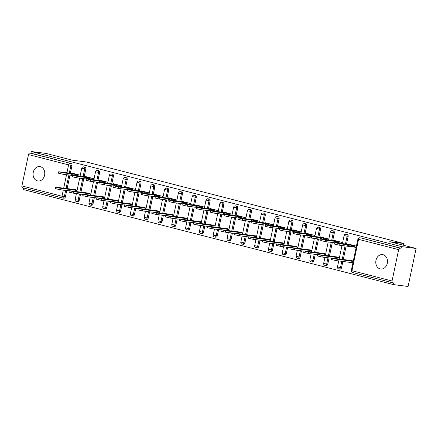 <?xml version="1.0" encoding="UTF-8"?>
<svg xmlns="http://www.w3.org/2000/svg" width="438" height="438" viewBox="0 0 438 438"><rect width="100%" height="100%" fill="white"/><g stroke="black" fill="none" stroke-linecap="round" stroke-linejoin="round"><path stroke-width="0.66" d="M37.427 180.878A7.26 5.831 -82.7 0 0 38.002 180.987A7.26 5.831 -82.7 0 0 44.654 174.888A7.26 5.831 -82.7 0 0 40.416 166.697A7.26 5.831 -82.7 0 0 39.847 166.588A7.26 5.831 -82.7 0 0 33.189 172.687A7.26 5.831 -82.7 0 0 37.427 180.878M380.14 268.894A7.26 5.831 -82.7 0 0 380.71 269.003A7.26 5.831 -82.7 0 0 387.362 262.904A7.26 5.831 -82.7 0 0 383.124 254.713A7.26 5.831 -82.7 0 0 382.555 254.604A7.26 5.831 -82.7 0 0 375.903 260.703A7.26 5.831 -82.7 0 0 380.14 268.894M62.508 197.992L22.557 187.732A1.703 1.007 -75.6 0 1 22.48 187.716A1.703 1.007 -75.6 0 1 21.9 185.942L28.508 154.587A1.703 1.007 -75.6 0 1 29.861 153.054L30.934 153.191L31.284 151.526L45.952 153.409L72.33 160.182L86.395 161.983L403.792 243.501L389.721 241.694L416.1 248.472L408.09 286.474L393.423 284.59L393.773 282.932L392.7 282.795A1.703 1.007 104.4 0 1 392.629 282.778L352.535 272.48A1.703 1.007 104.4 0 0 352.606 272.496L392.558 282.756M23.597 188.001L23.274 189.528L393.423 284.59M79.809 176.18L74.838 174.904M93.617 179.728L88.646 178.452M107.425 183.276L102.454 181.994M121.233 186.818L116.262 185.542M135.041 190.366L130.07 189.09M148.843 193.914L143.878 192.638M162.651 197.456L157.685 196.18M176.459 201.004L171.493 199.728M190.267 204.551L185.301 203.276M204.075 208.094L199.109 206.818M217.883 211.642L212.912 210.366M231.691 215.189L226.72 213.914M245.499 218.732L240.528 217.456M259.307 222.28L254.336 221.004M273.115 225.827L268.144 224.552M286.923 229.375L281.952 228.094M300.731 232.917L295.76 231.642M314.539 236.465L309.567 235.19M328.341 240.013L323.375 238.732M342.149 243.555L337.183 242.28M403.425 245.214L403.792 243.501M360.715 237.922A1.703 1.369 97.3 0 1 360.852 237.927A1.703 1.369 97.3 0 1 360.989 237.954L400.009 248.116A1.703 1.007 104.4 0 0 398.657 249.649L392.048 281.004A1.703 1.007 104.4 0 0 392.629 282.778M360.989 237.954L401.082 248.253L401.432 246.589L416.1 248.472M400.009 248.116L401.082 248.253M356.198 247.163L350.991 245.827M31.284 151.526L401.432 246.589M347.942 244.3L348.013 243.966L356.417 246.123L356.116 247.569L347.706 245.406M350.499 260.955L353.148 261.634L352.847 263.079L350.192 262.395M346.513 259.931L344.695 259.701M80.537 194.083L79.207 200.39A1.703 1.369 97.3 0 1 77.663 201.737A1.703 1.369 97.3 0 1 77.526 201.71M84.567 166.998A1.703 1.369 97.3 0 1 84.704 167.009A1.703 1.369 97.3 0 1 84.835 167.031A1.703 1.369 97.3 0 1 85.815 169.035L84.189 176.744M83.778 178.682L80.942 192.145M30.934 153.191L71.027 163.489A1.703 1.369 97.3 0 1 72.007 165.493L70.381 173.196M69.976 175.134L67.134 188.597M66.729 190.535L65.399 196.843A1.703 1.369 97.3 0 1 63.855 198.19A1.703 1.369 97.3 0 1 63.724 198.168M98.375 170.546A1.703 1.369 97.3 0 1 98.512 170.552A1.703 1.369 97.3 0 1 98.643 170.579A1.703 1.369 97.3 0 1 99.623 172.583L95.555 171.751L93.869 179.761L94.077 178.748L85.667 176.591L85.596 176.925M85.366 178.031L90.332 179.306M88.153 193.58L90.808 194.258L90.617 195.156L93.464 181.699M84.173 192.556L82.355 192.32M108.153 201.173L106.823 207.481A1.703 1.369 97.3 0 1 105.279 208.827A1.703 1.369 97.3 0 1 105.142 208.806M112.183 174.089A1.703 1.369 97.3 0 1 112.32 174.1A1.703 1.369 97.3 0 1 112.451 174.127A1.703 1.369 97.3 0 1 113.431 176.131L111.805 183.834M111.394 185.772L108.558 199.235M125.991 177.636A1.703 1.369 97.3 0 1 126.128 177.647A1.703 1.369 97.3 0 1 126.259 177.669A1.703 1.369 97.3 0 1 127.239 179.673L123.171 178.846L121.485 186.851L121.693 185.843L113.283 183.681L113.212 184.015M112.982 185.121L117.948 186.396M115.769 200.67L118.424 201.354L118.233 202.252L121.074 188.789M111.783 199.646L109.965 199.416M135.764 208.269L134.439 214.576A1.703 1.369 97.3 0 1 132.895 215.923A1.703 1.369 97.3 0 1 132.758 215.896M139.799 181.184A1.703 1.369 97.3 0 1 139.93 181.19A1.703 1.369 97.3 0 1 140.067 181.217A1.703 1.369 97.3 0 1 141.041 183.221L139.421 190.924M139.01 192.868L136.174 206.325M149.095 193.941L149.309 192.934L140.899 190.776L140.828 191.105M140.593 192.216L145.564 193.492M143.385 207.765L146.04 208.444L145.849 209.342L148.69 195.885M139.399 206.741L137.581 206.506M163.379 215.359L162.049 221.666A1.703 1.369 97.3 0 1 160.505 223.013A1.703 1.369 97.3 0 1 160.374 222.986M167.409 188.274A1.703 1.369 97.3 0 1 167.546 188.285A1.703 1.369 97.3 0 1 167.683 188.313A1.703 1.369 97.3 0 1 168.657 190.311L167.037 198.02M166.626 199.958L163.79 213.421M181.217 191.822A1.703 1.369 97.3 0 1 181.354 191.833A1.703 1.369 97.3 0 1 181.491 191.855A1.703 1.369 97.3 0 1 182.465 193.859L178.403 193.032L176.717 201.037L176.919 200.024L168.515 197.866L168.444 198.2M168.208 199.306L173.18 200.582M171.001 214.855L173.651 215.54L173.464 216.438L176.306 202.975M167.015 213.832L165.197 213.602M190.995 222.449L189.665 228.762A1.703 1.369 97.3 0 1 188.121 230.103A1.703 1.369 97.3 0 1 187.99 230.081M195.025 195.37A1.703 1.369 97.3 0 1 195.162 195.375A1.703 1.369 97.3 0 1 195.299 195.403A1.703 1.369 97.3 0 1 196.273 197.407L194.653 205.11M194.242 207.048L191.406 220.511M208.833 198.912A1.703 1.369 97.3 0 1 208.97 198.923A1.703 1.369 97.3 0 1 209.107 198.951A1.703 1.369 97.3 0 1 210.081 200.949L206.019 200.122L204.332 208.127L204.535 207.119L196.125 204.957L196.06 205.291M195.824 206.397L200.796 207.678M198.611 221.946L201.266 222.63L201.08 223.528M194.631 220.927L192.813 220.692M218.611 229.545L217.281 235.852A1.703 1.369 97.3 0 1 215.737 237.199A1.703 1.369 97.3 0 1 215.606 237.172M222.641 202.46A1.703 1.369 97.3 0 1 222.778 202.471A1.703 1.369 97.3 0 1 222.909 202.493A1.703 1.369 97.3 0 1 223.889 204.497L222.263 212.206M221.858 214.144L219.022 227.601M236.449 206.008A1.703 1.369 97.3 0 1 236.586 206.013A1.703 1.369 97.3 0 1 236.717 206.041A1.703 1.369 97.3 0 1 237.697 208.045L233.635 207.212L231.943 215.222L232.151 214.209L223.741 212.052L223.676 212.386M223.44 213.492L228.412 214.768M226.227 229.041L228.882 229.72L228.696 230.618M222.247 228.017L220.429 227.782M246.227 236.635L244.897 242.942A1.703 1.369 97.3 0 1 243.353 244.289A1.703 1.369 97.3 0 1 243.221 244.267M250.257 209.55A1.703 1.369 97.3 0 1 250.394 209.561A1.703 1.369 97.3 0 1 250.525 209.588A1.703 1.369 97.3 0 1 251.505 211.587L249.879 219.296M249.474 221.234L246.632 234.697M259.553 222.312L259.767 221.305L251.357 219.142L251.286 219.476M251.056 220.582L256.022 221.858M253.843 236.131L256.498 236.816L256.307 237.714L259.154 224.251M249.863 235.107L248.045 234.877M273.843 243.725L272.513 250.038A1.703 1.369 97.3 0 1 270.969 251.385A1.703 1.369 97.3 0 1 270.832 251.357M277.873 216.646A1.703 1.369 97.3 0 1 278.01 216.651A1.703 1.369 97.3 0 1 278.141 216.679A1.703 1.369 97.3 0 1 279.121 218.682L277.495 226.386M277.084 228.329L274.248 241.787M291.681 220.188A1.703 1.369 97.3 0 1 291.817 220.199A1.703 1.369 97.3 0 1 291.949 220.226A1.703 1.369 97.3 0 1 292.929 222.23L288.861 221.398L287.175 229.403L287.383 228.395L278.973 226.238L278.902 226.566M278.672 227.678L283.638 228.954M281.459 243.221L284.114 243.906L283.923 244.804L286.764 231.346M277.473 242.203L275.655 241.968M301.454 250.821L300.129 257.128A1.703 1.369 97.3 0 1 298.585 258.475A1.703 1.369 97.3 0 1 298.448 258.447M305.489 223.736A1.703 1.369 97.3 0 1 305.62 223.747A1.703 1.369 97.3 0 1 305.757 223.769A1.703 1.369 97.3 0 1 306.731 225.773L305.111 233.481M304.7 235.42L301.864 248.883M319.297 227.284A1.703 1.369 97.3 0 1 319.428 227.289A1.703 1.369 97.3 0 1 319.565 227.317A1.703 1.369 97.3 0 1 320.539 229.32L316.477 228.494L314.791 236.498L314.999 235.485L306.589 233.328L306.518 233.662M306.282 234.768L311.254 236.044M309.075 250.317L311.73 250.996L311.538 251.899M305.089 249.293L303.271 249.063M329.069 257.911L327.739 264.218A1.703 1.369 97.3 0 1 326.2 265.565A1.703 1.369 97.3 0 1 326.064 265.543M333.099 230.826A1.703 1.369 97.3 0 1 333.236 230.837A1.703 1.369 97.3 0 1 333.373 230.864A1.703 1.369 97.3 0 1 334.347 232.868L332.727 240.571M332.316 242.51L329.48 255.973M346.907 234.374A1.703 1.369 97.3 0 1 347.044 234.385A1.703 1.369 97.3 0 1 347.181 234.412A1.703 1.369 97.3 0 1 348.155 236.411L344.093 235.584L342.406 243.588L342.609 242.581L334.205 240.418L334.134 240.752M333.898 241.858L338.87 243.134M336.691 257.407L339.34 258.091L339.154 258.989L341.996 245.526M332.705 256.383L330.887 256.153M342.877 261.459L341.547 267.766A1.703 1.369 97.3 0 1 340.003 269.113A1.703 1.369 97.3 0 1 339.872 269.085M348.155 236.411L346.535 244.119M346.124 246.057L343.288 259.52M322.883 253.865L325.538 254.544L325.346 255.442L328.188 241.984M318.897 252.841L317.079 252.606M328.593 240.04L328.807 239.033L320.397 236.876L320.326 237.204M320.09 238.316L325.062 239.591M315.261 254.363L313.936 260.676A1.703 1.369 97.3 0 1 312.393 262.023A1.703 1.369 97.3 0 1 312.256 261.995M320.539 229.32L318.919 237.024M318.508 238.967L315.672 252.425M295.267 246.769L297.922 247.454L297.73 248.351L300.572 234.888M291.281 245.745L289.463 245.515M306.731 225.773L302.669 224.946L300.983 232.95L301.191 231.943L292.781 229.78L292.71 230.114M292.48 231.22L297.446 232.496M287.651 247.273L286.321 253.58A1.703 1.369 97.3 0 1 284.777 254.927A1.703 1.369 97.3 0 1 284.64 254.905M292.929 222.23L291.303 229.934M290.892 231.872L288.056 245.335M267.651 239.679L270.306 240.358L270.115 241.256L272.962 227.798M263.671 238.655L261.853 238.42M279.121 218.682L275.053 217.85L273.367 225.86L273.575 224.847L265.165 222.69L265.094 223.024M264.864 224.13L269.83 225.406M260.035 240.183L258.705 246.49A1.703 1.369 97.3 0 1 257.161 247.837A1.703 1.369 97.3 0 1 257.024 247.809M264.065 213.098A1.703 1.369 97.3 0 1 264.202 213.109A1.703 1.369 97.3 0 1 264.333 213.131A1.703 1.369 97.3 0 1 265.313 215.135L263.687 222.843M263.276 224.782L260.44 238.239M240.035 232.583L242.69 233.268L242.499 234.166M236.055 231.565L234.237 231.33M251.505 211.587L247.437 210.76L245.751 218.765L245.959 217.757L237.549 215.595L237.478 215.929M237.248 217.04L242.214 218.316M232.419 233.087L231.089 239.4A1.703 1.369 97.3 0 1 229.545 240.747A1.703 1.369 97.3 0 1 229.413 240.719M237.697 208.045L236.071 215.748M235.666 217.691L232.83 231.149M212.419 225.493L215.074 226.178L214.888 227.076L217.73 213.613M208.439 224.47L206.621 224.24M223.889 204.497L219.827 203.67L218.135 211.674L218.343 210.667L209.933 208.504L209.868 208.838M209.632 209.944L214.604 211.22M204.803 225.997L203.473 232.304A1.703 1.369 97.3 0 1 201.929 233.651A1.703 1.369 97.3 0 1 201.798 233.624M210.081 200.949L208.455 208.658M208.05 210.596L205.214 224.059M184.803 218.403L187.459 219.082L187.272 219.98L190.114 206.522M180.823 217.379L179.005 217.144M196.273 197.407L192.211 196.574L190.525 204.584L190.727 203.571L182.323 201.414L182.252 201.743M182.016 202.854L186.988 204.13M177.187 218.907L175.857 225.214A1.703 1.369 97.3 0 1 174.313 226.561A1.703 1.369 97.3 0 1 174.182 226.534M182.465 193.859L180.845 201.568M180.434 203.506L177.598 216.963M157.193 211.308L159.848 211.992L159.656 212.89L162.498 199.432M153.207 210.284L151.389 210.054M168.657 190.311L164.595 189.484L162.909 197.489L163.117 196.481L154.707 194.319L154.636 194.653M154.4 195.759L159.372 197.04M149.572 211.811L148.247 218.119A1.703 1.369 97.3 0 1 146.703 219.465A1.703 1.369 97.3 0 1 146.566 219.443M153.601 184.732A1.703 1.369 97.3 0 1 153.738 184.737A1.703 1.369 97.3 0 1 153.875 184.765A1.703 1.369 97.3 0 1 154.849 186.769L153.229 194.472M152.818 196.41L149.982 209.873M129.577 204.218L132.232 204.896L132.041 205.8M125.591 203.194L123.773 202.964M141.041 183.221L136.979 182.394L135.293 190.399L135.501 189.386L127.091 187.229L127.02 187.563M126.785 188.668L131.756 189.944M121.956 204.721L120.631 211.028A1.703 1.369 97.3 0 1 119.087 212.375A1.703 1.369 97.3 0 1 118.95 212.348M127.239 179.673L125.613 187.382M125.202 189.32L122.366 202.783M101.961 197.127L104.616 197.806L104.425 198.704L107.266 185.247M97.975 196.104L96.157 195.868M113.431 176.131L109.363 175.299L107.677 183.308L107.885 182.296L99.475 180.138L99.404 180.467M99.174 181.578L104.14 182.854M94.345 197.626L93.015 203.938A1.703 1.369 97.3 0 1 91.471 205.285A1.703 1.369 97.3 0 1 91.334 205.258M99.623 172.583L97.997 180.286M97.586 182.23L94.75 195.687M74.345 190.032L77 190.716L76.809 191.614L79.656 178.151M70.365 189.008L68.547 188.778M80.055 176.213L80.269 175.205L71.859 173.043L71.788 173.377M71.558 174.483L76.524 175.758M350.668 244.65L334.873 242.674L339.357 243.714L339.056 245.154L334.566 244.114L334.873 242.674M354.347 247.109L339.056 245.154M354.649 245.669L339.357 243.714M336.116 259.11L335.809 260.55L331.32 259.515L331.626 258.075L336.116 259.11L353.225 261.305M352.256 260.67L331.626 258.075M335.809 260.55L352.918 262.745M336.86 241.103L321.065 239.126L325.549 240.166L325.248 241.606L320.758 240.566L321.065 239.126M334.835 242.833L325.248 241.606M340.841 242.126L325.549 240.166M323.052 237.555L307.257 235.584L311.746 236.619L311.44 238.058L306.95 237.024L307.257 235.584M321.027 239.29L311.44 238.058M327.033 238.579L311.746 236.619M309.244 234.007L293.449 232.036L297.939 233.076L297.632 234.516L293.142 233.476L293.449 232.036M307.224 235.743L297.632 234.516M313.225 235.031L297.939 233.076M295.436 230.465L279.641 228.488L284.131 229.528L283.824 230.968L279.334 229.928L279.641 228.488M293.416 232.195L283.824 230.968M299.417 231.488L284.131 229.528M281.629 226.917L265.833 224.946L270.323 225.981L270.016 227.421L265.532 226.386L265.833 224.946M279.608 228.652L270.016 227.421M285.609 227.941L270.323 225.981M322.308 255.568L322.001 257.007L317.512 255.967L317.818 254.527L322.308 255.568L339.417 257.758M338.448 257.122L317.818 254.527M322.001 257.007L331.593 258.234M308.5 252.02L308.193 253.46L303.709 252.425L304.01 250.979L308.5 252.02L325.609 254.21M324.646 253.575L304.01 250.979M308.193 253.46L317.785 254.686M294.692 248.472L294.385 249.912L289.901 248.877L290.202 247.437L294.692 248.472L311.807 250.667M310.838 250.027L290.202 247.437M294.385 249.912L303.977 251.144M280.884 244.93L280.583 246.37L276.093 245.329L276.394 243.889L280.884 244.93L297.999 247.12M297.03 246.484L276.394 243.889M280.583 246.37L290.17 247.596M267.076 241.382L266.775 242.822L262.285 241.781L262.586 240.342L267.076 241.382L284.191 243.572M283.222 242.937L262.586 240.342M266.775 242.822L276.362 244.048M267.821 223.369L252.025 221.398L256.515 222.433L256.208 223.878L251.724 222.838L252.025 221.398M265.8 225.105L256.208 223.878M271.801 224.393L256.515 222.433M253.268 237.834L252.967 239.274L248.477 238.239L248.779 236.799L253.268 237.834L270.383 240.029M269.414 239.389L248.779 236.799M252.967 239.274L262.554 240.506M254.013 219.827L238.217 217.85L242.707 218.891L242.406 220.33L237.916 219.29L238.217 217.85M251.992 221.557L242.406 220.33M257.998 220.851L242.707 218.891M239.46 234.292L239.159 235.732L234.669 234.691L234.971 233.251L239.46 234.292L256.575 236.482M255.606 235.847L234.971 233.251M239.159 235.732L248.746 236.958M240.205 216.279L224.409 214.308L228.899 215.343L228.598 216.783L224.108 215.748L224.409 214.308M238.184 218.014L228.598 216.783M244.19 217.303L228.899 215.343M225.652 230.744L225.351 232.184L220.861 231.144L221.163 229.704L225.652 230.744L242.767 232.934M241.798 232.299L221.163 229.704M225.351 232.184L234.938 233.41M226.397 212.731L210.601 210.76L215.091 211.795L214.79 213.235L210.3 212.2L210.601 210.76M224.376 214.467L214.79 213.235M230.383 213.755L215.091 211.795M211.844 227.196L211.543 228.636L207.054 227.601L207.36 226.161L211.844 227.196L228.959 229.392M227.99 228.751L207.36 226.161M211.543 228.636L221.13 229.868M212.589 209.189L196.793 207.212L201.283 208.253L200.982 209.692L196.492 208.652L196.793 207.212M210.569 210.919L200.982 209.692M216.575 210.207L201.283 208.253M198.036 223.648L197.735 225.094L193.246 224.053L193.552 222.614L198.036 223.648L215.151 225.844M214.182 225.209L193.552 222.614M197.735 225.094L207.322 226.32M198.781 205.641L182.985 203.665L187.475 204.705L187.174 206.145L182.684 205.11L182.985 203.665M196.761 207.371L187.174 206.145M202.767 206.665L187.475 204.705M184.234 220.106L183.927 221.546L179.438 220.506L179.744 219.066L184.234 220.106L201.343 222.296M200.374 221.661L179.744 219.066M183.927 221.546L193.514 222.772M184.973 202.093L169.183 200.122L173.667 201.157L173.366 202.597L168.876 201.562L169.183 200.122M182.953 203.829L173.366 202.597M188.959 203.117L173.667 201.157M170.426 216.558L170.119 217.998L165.63 216.963L165.936 215.523L170.426 216.558L187.535 218.754M186.566 218.113L165.936 215.523M170.119 217.998L179.711 219.23M171.17 198.551L155.375 196.574L159.859 197.615L159.558 199.055L155.068 198.014L155.375 196.574M169.145 200.281L159.558 199.055M175.151 199.569L159.859 197.615M156.618 213.01L156.311 214.45L151.822 213.416L152.128 211.976L156.618 213.01L173.727 215.206M172.758 214.571L152.128 211.976M156.311 214.45L165.903 215.682M157.362 195.003L141.567 193.027L146.057 194.067L145.75 195.507L141.26 194.467L141.567 193.027M155.337 196.733L145.75 195.507M161.343 196.027L146.057 194.067M142.81 209.468L142.503 210.908L138.014 209.868L138.32 208.428L142.81 209.468L159.919 211.658M158.95 211.023L138.32 208.428M142.503 210.908L152.096 212.134M143.554 191.455L127.759 189.484L132.249 190.519L131.942 191.959L127.453 190.924L127.759 189.484M141.529 193.191L131.942 191.959M147.535 192.479L132.249 190.519M129.002 205.92L128.695 207.36L124.211 206.325L124.512 204.885L129.002 205.92L146.117 208.11M145.148 207.475L124.512 204.885M128.695 207.36L138.288 208.587M129.747 187.913L113.951 185.936L118.441 186.977L118.134 188.417L113.645 187.376L113.951 185.936M127.726 189.643L118.134 188.417M133.727 188.931L118.441 186.977M115.194 202.372L114.887 203.812L110.403 202.778L110.704 201.338L115.194 202.372L132.309 204.568M131.34 203.933L110.704 201.338M114.887 203.812L124.48 205.044M115.939 184.365L100.143 182.389L104.633 183.429L104.326 184.869L99.837 183.829L100.143 182.389M113.918 186.095L104.326 184.869M119.919 185.389L104.633 183.429M101.386 198.83L101.085 200.27L96.595 199.23L96.897 197.79L101.386 198.83L118.501 201.02M117.532 200.385L96.897 197.79M101.085 200.27L110.672 201.496M102.131 180.817L86.335 178.846L90.825 179.881L90.518 181.321L86.034 180.286L86.335 178.846M100.11 182.553L90.518 181.321M106.111 181.841L90.825 179.881M87.578 195.282L87.277 196.722L82.787 195.687L83.089 194.242L87.578 195.282L104.693 197.472M103.724 196.837L83.089 194.242M87.277 196.722L96.864 197.949M88.323 177.27L72.527 175.299L77.017 176.333L76.71 177.779L72.226 176.738L72.527 175.299M86.302 179.005L76.71 177.779M92.303 178.293L77.017 176.333M73.77 191.734L73.469 193.174L68.98 192.14L69.281 190.7L73.77 191.734L90.885 193.93M89.916 193.289L69.281 190.7M73.469 193.174L83.056 194.406M74.515 173.727L58.719 171.751L63.209 172.791L62.908 174.231L58.418 173.191L58.719 171.751M72.494 175.457L62.908 174.231M78.501 174.751L63.209 172.791M59.962 188.192L59.661 189.632L55.172 188.592L55.473 187.152L59.962 188.192L77.077 190.382M76.108 189.747L55.473 187.152M59.661 189.632L69.248 190.859M398.657 249.649L358.558 239.351L351.955 270.706L392.048 281.004M360.852 237.927L359.779 237.79A1.703 1.369 -82.7 0 1 359.916 237.818A1.703 1.007 104.4 0 0 358.558 239.351L357.901 239.132L351.292 270.481A1.703 1.703 0 0 0 352.535 272.48A1.703 1.007 104.4 0 1 351.955 270.706L351.292 270.481M21.9 185.942L61.993 196.235L63.291 190.097M63.696 188.154L66.532 174.696M66.943 172.758L68.602 164.885L28.508 154.587M29.861 153.054L71.027 163.489M72.007 165.493L68.602 164.885A1.703 1.007 -75.6 0 1 69.96 163.352A1.703 1.369 97.3 0 1 70.934 165.35L69.308 173.059M63.855 198.19L62.782 198.053A1.703 1.369 -82.7 0 1 62.65 198.025A1.703 1.007 -75.6 0 1 62.574 198.014A1.703 1.007 -75.6 0 1 61.993 196.235L65.399 196.843M347.044 234.385L345.971 234.248A1.703 1.369 -82.7 0 1 346.108 234.27A1.703 1.369 97.3 0 1 347.088 236.274L345.462 243.982M345.051 245.921L342.215 259.384M341.804 261.322L340.479 267.629L341.547 267.766M338.798 268.948A1.703 1.369 -82.7 0 0 338.935 268.976A1.703 1.369 -82.7 0 0 340.479 267.629L337.484 266.939A1.703 1.703 0 0 0 338.935 268.976L340.003 269.113M334.347 232.868L333.28 232.731L331.654 240.435M331.243 242.373L328.407 255.836M328.002 257.774L326.671 264.081L327.739 264.218M319.428 227.289L318.36 227.152A1.703 1.369 -82.7 0 1 318.492 227.18A1.703 1.369 97.3 0 1 319.472 229.184L317.846 236.887M317.435 238.83L314.599 252.288M314.194 254.226L312.863 260.539L313.936 260.676M305.62 223.747L304.552 223.61A1.703 1.369 -82.7 0 1 304.684 223.632A1.703 1.369 97.3 0 1 305.664 225.636L304.038 233.344M303.627 235.283L300.791 248.74M300.386 250.684L299.055 256.991L300.129 257.128M291.817 220.199L290.744 220.062A1.703 1.369 -82.7 0 1 290.876 220.09A1.703 1.369 97.3 0 1 291.856 222.088L290.23 229.797M289.825 231.735L286.983 245.198M286.578 247.136L285.248 253.443L286.321 253.58M278.01 216.651L276.936 216.514A1.703 1.369 -82.7 0 1 277.068 216.542A1.703 1.369 97.3 0 1 278.048 218.546L276.422 226.249M276.017 228.193L273.181 241.65M272.77 243.588L271.44 249.901L272.513 250.038M265.313 215.135L264.24 214.998L262.614 222.707M262.209 224.645L259.373 238.102M258.962 240.046L257.632 246.353L258.705 246.49M250.394 209.561L249.321 209.424A1.703 1.369 -82.7 0 1 249.457 209.452A1.703 1.369 97.3 0 1 250.432 211.45L248.806 219.159M248.401 221.097L245.565 234.56M245.154 236.498L243.824 242.805L244.897 242.942M236.586 206.013L235.513 205.876A1.703 1.369 -82.7 0 1 235.649 205.904A1.703 1.369 97.3 0 1 236.624 207.908L235.003 215.611M234.593 217.549L231.757 231.012M231.346 232.95L230.016 239.257L231.089 239.4M222.778 202.471L221.705 202.334A1.703 1.369 -82.7 0 1 221.842 202.356A1.703 1.369 97.3 0 1 222.816 204.36L221.195 212.069M220.785 214.007L217.949 227.464M217.538 229.408L216.208 235.715L217.281 235.852M208.97 198.923L207.897 198.786A1.703 1.369 -82.7 0 1 208.034 198.814A1.703 1.369 97.3 0 1 209.008 200.812L207.388 208.521M206.977 210.459L204.141 223.922M203.73 225.86L202.4 232.167L203.473 232.304M195.162 195.375L194.089 195.239A1.703 1.369 -82.7 0 1 194.226 195.266A1.703 1.369 97.3 0 1 195.2 197.27L193.58 204.973M193.169 206.911L190.333 220.374M189.922 222.312L188.597 228.62L189.665 228.762M181.354 191.833L180.281 191.691A1.703 1.369 -82.7 0 1 180.418 191.718A1.703 1.369 97.3 0 1 181.392 193.722L179.772 201.425M179.361 203.369L176.525 216.826M176.114 218.77L174.789 225.077L175.857 225.214M167.546 188.285L166.478 188.148A1.703 1.369 -82.7 0 1 166.61 188.17A1.703 1.369 97.3 0 1 167.59 190.174L165.964 197.883M165.553 199.821L162.717 213.284M162.312 215.222L160.981 221.529L162.049 221.666M154.849 186.769L153.782 186.632L152.156 194.335M151.745 196.273L148.909 209.736M148.504 211.674L147.173 217.982L148.247 218.119M139.93 181.19L138.862 181.053A1.703 1.369 -82.7 0 1 138.994 181.08A1.703 1.369 97.3 0 1 139.974 183.084L138.348 190.787M137.937 192.731L135.101 206.189M134.696 208.127L133.366 214.439L134.439 214.576M126.128 177.647L125.054 177.51A1.703 1.369 -82.7 0 1 125.186 177.532A1.703 1.369 97.3 0 1 126.166 179.536L124.54 187.245M124.135 189.183L121.293 202.646M120.888 204.584L119.558 210.892L120.631 211.028M112.32 174.1L111.247 173.963A1.703 1.369 -82.7 0 1 111.378 173.99A1.703 1.369 97.3 0 1 112.358 175.994L110.732 183.697M110.327 185.635L107.485 199.098M107.08 201.037L105.75 207.344L106.823 207.481M98.512 170.552L97.439 170.415A1.703 1.369 -82.7 0 1 97.57 170.442A1.703 1.369 97.3 0 1 98.55 172.446L96.924 180.149M96.519 182.093L93.683 195.551M93.272 197.489L91.942 203.801L93.015 203.938M85.815 169.035L84.742 168.898L83.116 176.607M82.711 178.545L79.875 192.003M79.464 193.946L78.134 200.254L79.207 200.39M68.903 174.997L66.067 188.46M65.656 190.399L64.326 196.706A1.703 1.369 -82.7 0 1 62.782 198.053A1.703 1.703 0 0 1 62.574 198.014L22.48 187.716M324.991 265.406A1.703 1.369 -82.7 0 0 325.127 265.428A1.703 1.369 -82.7 0 0 326.671 264.081L323.677 263.391A1.703 1.703 0 0 0 325.127 265.428L326.2 265.565M330.285 232.036L333.28 232.731A1.703 1.369 97.3 0 0 332.3 230.727A1.703 1.369 -82.7 0 0 332.168 230.7A1.703 1.703 0 0 0 330.285 232.036L328.599 240.046M311.183 261.858A1.703 1.369 -82.7 0 0 311.319 261.886A1.703 1.369 -82.7 0 0 312.863 260.539L309.869 259.844A1.703 1.703 0 0 0 311.319 261.886L312.393 262.023M297.375 258.31A1.703 1.369 -82.7 0 0 297.511 258.338A1.703 1.369 -82.7 0 0 299.055 256.991L296.061 256.301A1.703 1.703 0 0 0 297.511 258.338L298.585 258.475M283.572 254.768A1.703 1.369 -82.7 0 0 283.704 254.79A1.703 1.369 -82.7 0 0 285.248 253.443L282.253 252.753A1.703 1.703 0 0 0 283.704 254.79L284.777 254.927M269.764 251.22A1.703 1.369 -82.7 0 0 269.896 251.248A1.703 1.369 -82.7 0 0 271.44 249.901L268.45 249.206A1.703 1.703 0 0 0 269.896 251.248L270.969 251.385M255.956 247.673A1.703 1.369 -82.7 0 0 256.088 247.7A1.703 1.369 -82.7 0 0 257.632 246.353L254.642 245.663A1.703 1.703 0 0 0 256.088 247.7L257.161 247.837M261.245 214.308L264.24 214.998A1.703 1.369 97.3 0 0 263.26 212.994A1.703 1.369 -82.7 0 0 263.129 212.972A1.703 1.703 0 0 0 261.245 214.308L259.559 222.312M242.148 244.125A1.703 1.369 -82.7 0 0 242.28 244.152A1.703 1.369 -82.7 0 0 243.824 242.805L240.834 242.115A1.703 1.703 0 0 0 242.28 244.152L243.353 244.289M228.34 240.582A1.703 1.369 -82.7 0 0 228.472 240.604A1.703 1.369 -82.7 0 0 230.016 239.257L227.026 238.568A1.703 1.703 0 0 0 228.472 240.604L229.545 240.747M214.532 237.035A1.703 1.369 -82.7 0 0 214.664 237.062A1.703 1.369 -82.7 0 0 216.208 235.715L213.218 235.02A1.703 1.703 0 0 0 214.664 237.062L215.737 237.199M200.724 233.487A1.703 1.369 -82.7 0 0 200.856 233.514A1.703 1.369 -82.7 0 0 202.4 232.167L199.41 231.478A1.703 1.703 0 0 0 200.856 233.514L201.929 233.651M186.916 229.945A1.703 1.369 -82.7 0 0 187.053 229.966A1.703 1.369 -82.7 0 0 188.597 228.62L185.602 227.93A1.703 1.703 0 0 0 187.053 229.966L188.121 230.103M173.109 226.397A1.703 1.369 -82.7 0 0 173.245 226.424A1.703 1.369 -82.7 0 0 174.789 225.077L171.795 224.382A1.703 1.703 0 0 0 173.245 226.424L174.313 226.561M159.301 222.849A1.703 1.369 -82.7 0 0 159.437 222.876A1.703 1.369 -82.7 0 0 160.981 221.529L157.987 220.84A1.703 1.703 0 0 0 159.437 222.876L160.505 223.013M145.493 219.307A1.703 1.369 -82.7 0 0 145.63 219.329A1.703 1.369 -82.7 0 0 147.173 217.982L144.179 217.292A1.703 1.703 0 0 0 145.63 219.329L146.703 219.465M150.787 185.936L153.782 186.632A1.703 1.369 97.3 0 0 152.802 184.628A1.703 1.369 -82.7 0 0 152.67 184.601A1.703 1.703 0 0 0 150.787 185.936L149.101 193.946M131.685 215.759A1.703 1.369 -82.7 0 0 131.822 215.786A1.703 1.369 -82.7 0 0 133.366 214.439L130.371 213.744A1.703 1.703 0 0 0 131.822 215.786L132.895 215.923M117.877 212.211A1.703 1.369 -82.7 0 0 118.014 212.238A1.703 1.369 -82.7 0 0 119.558 210.892L116.563 210.202A1.703 1.703 0 0 0 118.014 212.238L119.087 212.375M104.074 208.669A1.703 1.369 -82.7 0 0 104.206 208.691A1.703 1.369 -82.7 0 0 105.75 207.344L102.755 206.654A1.703 1.703 0 0 0 104.206 208.691L105.279 208.827M90.266 205.121A1.703 1.369 -82.7 0 0 90.398 205.148A1.703 1.369 -82.7 0 0 91.942 203.801L88.952 203.106A1.703 1.703 0 0 0 90.398 205.148L91.471 205.285M76.458 201.573A1.703 1.369 -82.7 0 0 76.59 201.6A1.703 1.369 -82.7 0 0 78.134 200.254L75.144 199.564A1.703 1.703 0 0 0 76.59 201.6L77.663 201.737M81.747 168.208L84.742 168.898A1.703 1.369 97.3 0 0 83.762 166.894A1.703 1.369 -82.7 0 0 83.631 166.873A1.703 1.703 0 0 0 81.747 168.208L80.061 176.213M359.779 237.79A1.703 1.703 0 0 0 357.901 239.132M345.971 234.248A1.703 1.703 0 0 0 344.093 235.584M338.749 260.928L337.484 266.939M333.236 230.837L332.168 230.7M324.941 257.385L323.677 263.391M318.36 227.152A1.703 1.703 0 0 0 316.477 228.494M314.38 238.436L311.544 251.899M311.139 253.837L309.869 259.844M304.552 223.61A1.703 1.703 0 0 0 302.669 224.946M297.331 250.29L296.061 256.301M290.744 220.062A1.703 1.703 0 0 0 288.861 221.398M283.523 246.747L282.253 252.753M276.936 216.514A1.703 1.703 0 0 0 275.053 217.85M269.715 243.2L268.45 249.206M264.202 213.109L263.129 212.972M255.907 239.652L254.642 245.663M249.321 209.424A1.703 1.703 0 0 0 247.437 210.76M245.346 220.708L242.51 234.166M242.099 236.104L240.834 242.115M235.513 205.876A1.703 1.703 0 0 0 233.635 207.212M231.538 217.16L228.702 230.623M228.291 232.562L227.026 238.568M221.705 202.334A1.703 1.703 0 0 0 219.827 203.67M214.483 229.014L213.218 235.02M207.897 198.786A1.703 1.703 0 0 0 206.019 200.122M203.922 210.07L201.086 223.528M200.675 225.466L199.41 231.478M194.089 195.239A1.703 1.703 0 0 0 192.211 196.574M186.867 221.924L185.602 227.93M180.281 191.691A1.703 1.703 0 0 0 178.403 193.032M173.059 218.376L171.795 224.382M166.478 188.148A1.703 1.703 0 0 0 164.595 189.484M159.251 214.828L157.987 220.84M153.738 184.737L152.67 184.601M145.443 211.286L144.179 217.292M138.862 181.053A1.703 1.703 0 0 0 136.979 182.394M134.882 192.337L132.046 205.8M131.641 207.738L130.371 213.744M125.054 177.51A1.703 1.703 0 0 0 123.171 178.846M117.833 204.19L116.563 210.202M111.247 173.963A1.703 1.703 0 0 0 109.363 175.299M104.025 200.648L102.755 206.654M97.439 170.415A1.703 1.703 0 0 0 95.555 171.751M90.217 197.1L88.952 203.106M84.704 167.009L83.631 166.873M76.409 193.552L75.144 199.564"/></g></svg>
